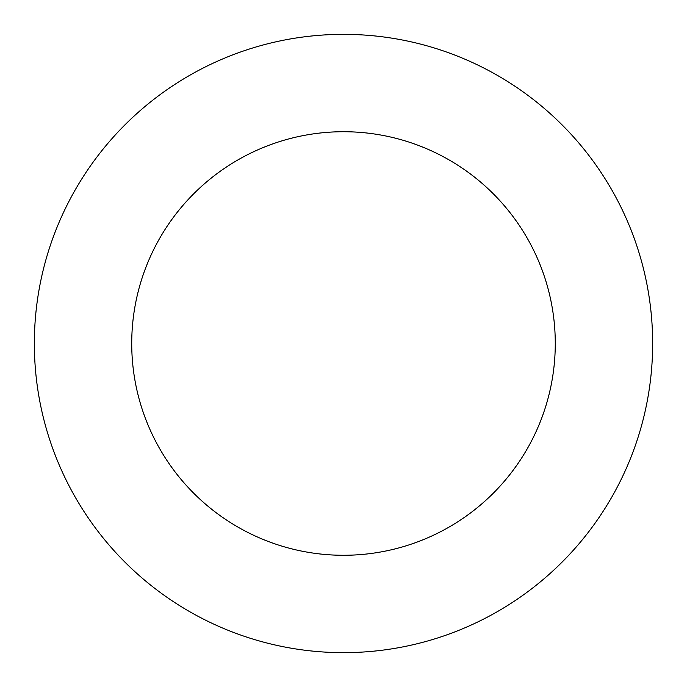 <?xml version="1.0" encoding="UTF-8"?>
<svg xmlns="http://www.w3.org/2000/svg" width="687" height="687" viewBox="0 0 687 687"><rect width="100%" height="100%" fill="white"/><g stroke="black" fill="none" stroke-linecap="round" stroke-linejoin="round"><path stroke-width="1.03" d="M343.5 34.35A309.15 309.15 0 0 1 652.65 343.5A309.15 309.15 0 0 1 343.5 652.65A309.15 309.15 0 0 1 34.35 343.5A309.15 309.15 0 0 1 343.5 34.35M343.5 555.276A211.776 211.776 0 0 1 131.724 343.5A211.776 211.776 0 0 1 343.5 131.724A211.776 211.776 0 0 1 555.276 343.5A211.776 211.776 0 0 1 343.5 555.276"/></g></svg>
